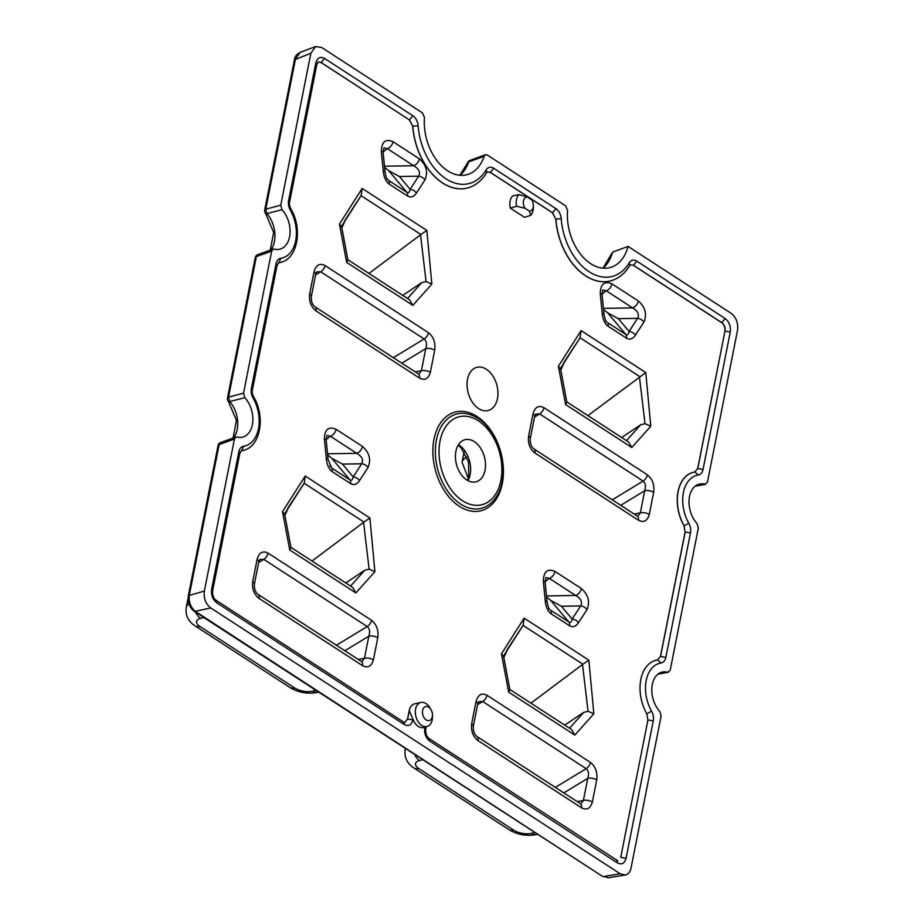<?xml version="1.0" encoding="UTF-8"?>
<svg xmlns="http://www.w3.org/2000/svg" width="924" height="924" viewBox="0 0 924 924"><rect width="100%" height="100%" fill="white"/><g stroke="black" fill="none" stroke-linecap="round" stroke-linejoin="round"><path stroke-width="1.39" d="M582.513 664.483L588.842 660.163L593.843 713.79L574.843 735.088L508.662 692.122L509.886 689.743L503.499 655.717M569.554 728.227L583.691 712.392L588.057 711.272L582.513 664.518L530.965 703.176M588.057 711.272L593.843 713.79M588.842 660.163L524.139 618.156L523.111 625.398L503.961 655.312M350.543 483.575L332.247 471.702C329.036 469.38 327.061 465.142 326.345 458.985L324.393 439.085A6.433 1.143 -5.6 0 1 326.149 439.685L326.946 435.435L330.342 436.209A6.433 3.869 -57 0 0 336.105 429.313L362.439 446.419C369.392 452.598 371.263 459.609 368.052 467.428L359.563 480.549C356.849 484.476 353.834 485.481 350.543 483.575A6.433 3.869 -57 0 0 349.93 479.879C351.547 480.792 352.633 479.799 353.211 476.899A6.433 4.112 32.9 0 1 359.563 480.549M326.345 458.985A6.433 1.143 -5.6 0 1 328.101 459.586L331.635 468.006L329.787 465.812M368.052 467.428A6.433 4.112 32.9 0 0 361.688 463.779L342.457 464.102L331.739 458.235L349.93 479.879L331.635 468.006A6.433 3.869 -57 0 1 332.247 471.702M254.4 584.014L254.4 584.014A6.433 2.841 -168.8 0 0 252.726 581.543C251.882 588.761 254.008 594.409 259.101 598.486A6.433 3.869 123 0 0 257.958 594.317C255.359 592.296 254.169 588.865 254.4 584.014L258.778 561.896A6.433 2.841 -168.8 0 0 257.103 559.424C259.055 552.552 262.716 550.461 268.075 553.13A6.433 3.869 123 0 1 263.779 559.378L259.852 559.459L258.778 561.896M393.047 141.73L419.381 158.836C426.334 165.026 428.205 172.026 424.994 179.857L416.505 192.977A6.433 4.112 -147.1 0 0 410.152 189.316C409.575 192.215 408.489 193.208 406.872 192.296A6.433 3.869 123 0 1 407.484 195.992L389.189 184.119C385.978 181.797 384.014 177.558 383.287 171.402L381.335 151.501C381.6 141.765 385.504 138.508 393.047 141.73A6.433 3.869 123 0 1 387.283 148.625L383.899 147.852L383.09 152.102A6.433 1.143 174.4 0 0 381.335 151.501M383.09 152.102L385.042 172.003A6.433 1.143 174.4 0 0 383.287 171.402M385.042 172.003C385.966 176.773 386.798 179.256 387.549 179.475L388.577 180.423A6.433 3.869 123 0 1 389.189 184.119M424.994 179.857A6.433 4.112 -147.1 0 0 418.641 176.195L399.399 176.519L388.681 170.651L406.872 192.296L388.577 180.423L386.74 178.228M384.58 167.336L388.681 170.651M399.399 176.519L410.152 189.316L418.641 176.195C420.616 172.28 418.942 168.792 413.617 165.719L384.476 166.216M315.604 274.913L320.72 271.795L316.805 271.887L315.719 274.324A6.433 2.841 11.2 0 0 314.044 271.841L309.667 293.959A6.433 2.841 11.2 0 1 311.342 296.442L315.719 274.324M478.609 408.57A22.326 14.853 -104.8 0 1 471.413 400.669A22.326 14.853 -104.8 0 1 467.047 384.211A22.326 14.853 -104.8 0 1 483.933 367.971A22.326 14.853 -104.8 0 1 497.724 397.02A22.326 14.853 -104.8 0 1 478.609 408.57M510.267 208.085L516.585 206.26A12.393 8.247 -104.8 0 1 518.895 194.629L512.67 195.934A12.693 8.443 75.2 0 0 512.393 196.223A12.682 8.443 75.2 0 0 510.152 207.542A12.693 8.443 75.2 0 0 510.267 208.085L524.52 217.336L530.63 215.373A12.393 8.247 -104.8 0 0 533.333 207.669L533.356 205.613A7.242 4.816 75.2 0 0 531.924 200.208A7.242 4.816 75.2 0 0 531.704 199.838L527.234 196.939A7.242 4.816 75.2 0 0 523.492 200.901A7.242 4.816 75.2 0 0 524.994 208.27L529.464 211.169A7.242 4.816 75.2 0 0 533.356 205.613M412.705 126.195L412.809 126.161A58.027 38.6 -104.8 0 0 468.78 187.618L468.676 187.653A58.039 38.612 -104.8 0 1 468.676 187.653A58.039 38.612 -104.8 0 1 412.705 126.195L409.401 119.901L321.055 62.543L318.191 62.012M281.3 262.243A36.163 24.059 -104.8 0 1 281.254 262.254A36.163 24.059 -104.8 0 1 278.817 262.82L278.378 262.924M253.661 396.904L253.684 396.95C265.569 416.62 260.533 445.992 244.132 450.173A36.163 24.059 -104.8 0 1 244.04 450.196A36.163 24.059 -104.8 0 1 241.603 450.762L241.164 450.866M404.804 722.429L407.553 718.988L409.216 710.614A12.682 8.443 75.2 0 1 414.714 703.811L420.951 702.459A12.393 8.247 -104.8 0 1 430.007 707.934L431.046 709.701A7.242 4.816 75.2 0 0 423.365 708.35A7.242 4.816 75.2 0 0 425.352 719.253A7.242 4.816 75.2 0 0 432.317 716.701A7.242 4.816 75.2 0 0 432.478 715.107A7.242 4.816 75.2 0 0 431.046 709.701M647.943 719.935L620.732 857.345L626.056 858.304C624.555 863.524 621.656 865.049 617.371 862.877L429.856 741.14C425.779 737.883 424.081 733.367 424.751 727.615L424.832 727.176M647.886 719.946L646.823 713.848A36.163 24.059 75.2 0 1 655.774 660.302A36.163 24.059 75.2 0 1 657.495 659.955L660.452 656.467L685.1 532.005L684.037 525.895A36.163 24.059 -104.8 0 1 693.716 472.187A36.163 24.059 -104.8 0 1 693.762 472.176M697.678 468.526L703.049 469.461A10.291 6.849 -104.8 0 1 698.301 475.04L694.802 471.979L697.77 468.503L724.982 331.081L697.678 468.526L694.94 471.956L693.82 472.164A36.163 24.059 -104.8 0 1 694.802 471.979L694.871 471.968M724.878 331.115C725.294 327.512 724.243 324.694 721.69 322.661L633.356 265.303L630.503 264.761M611.815 280.526A58.039 38.612 -104.8 0 1 611.769 280.55A58.039 38.612 -104.8 0 1 555.786 219.092L552.483 212.797L490.263 172.407L487.422 171.864M579.764 338.184L560.903 367.729M639.893 376.68L580.087 337.768L563.571 362.993M580.053 337.814L581.092 330.584L558.408 366.239L560.36 368.745M626.495 440.656L640.632 424.809L644.998 423.689L650.785 426.207L631.785 447.505L565.604 404.55L566.828 402.159L560.441 368.145M631.785 447.505L628.574 441.995L566.782 401.882M341.43 226.599L339.466 224.093L362.15 188.438L361.145 195.622L341.972 225.595M407.565 298.51L421.691 282.675L426.068 281.543L431.843 284.072L412.843 305.37L346.673 262.404L347.898 260.014L341.499 225.999M360.822 196.038L344.652 220.813M346.281 218.052L341.857 227.905M368.965 273.458L420.524 234.8L426.068 281.543M420.512 234.765L426.853 230.446L362.15 188.438M587.907 415.592L645.784 372.58L581.092 330.584M565.222 360.198L560.799 370.039M421.691 282.663L402.748 295.391M350.612 586.093L364.749 570.247L369.115 569.126L363.582 522.372L369.912 518.029L305.209 476.022L304.204 483.206L285.031 513.167M369.115 569.126L374.901 571.644L355.902 592.942L289.732 549.988L290.956 547.597L284.557 513.582M312.023 561.03L363.582 522.372M364.749 570.247L345.807 582.963M289.339 505.636L284.915 515.476M412.843 305.37L409.632 299.861L347.84 259.736M545.276 601.12L543.324 581.231A6.433 1.143 -5.6 0 1 545.091 581.831L545.888 577.569L549.272 578.355A6.433 3.869 -57 0 0 555.047 571.459L581.369 588.553C588.334 594.744 590.205 601.755 586.994 609.574L578.505 622.695C575.779 626.611 572.776 627.627 569.484 625.721L551.189 613.836C547.978 611.526 546.003 607.287 545.276 601.12A6.433 1.143 -5.6 0 1 547.043 601.732C548.417 607.622 549.249 610.117 549.549 609.193L548.729 607.957M471.667 723.677L476.045 701.559A6.433 2.841 11.2 0 1 477.708 704.042L478.794 701.605L482.721 701.524A6.433 3.869 -57 0 0 487.017 695.275L590.459 762.427C595.541 766.539 597.632 772.36 596.719 779.914L592.342 802.032C590.459 808.569 586.832 810.487 581.473 807.784L478.043 740.632C472.949 736.555 470.824 730.907 471.667 723.677A6.433 2.841 11.2 0 1 473.331 726.16L477.708 704.042M596.719 779.914A6.433 2.841 11.2 0 0 587.768 778.343C589.142 774.012 588.611 770.789 586.163 768.676L555.347 787.398M602.217 313.548L600.265 293.647A6.433 1.143 -5.6 0 1 602.032 294.248L602.829 289.997L606.225 290.771A6.433 3.869 -57 0 0 611.988 283.876L638.322 300.97C645.275 307.161 647.146 314.172 643.936 321.991L635.446 335.112C632.721 339.039 629.718 340.044 626.426 338.138L608.131 326.264C604.92 323.943 602.945 319.704 602.217 313.548A6.433 1.143 -5.6 0 1 603.984 314.148C605.359 320.051 606.19 322.534 606.49 321.61L605.67 320.374M528.609 436.105L532.986 413.987A6.433 2.841 11.2 0 1 534.661 416.458L535.735 414.021L539.662 413.94A6.433 3.869 -57 0 0 543.959 407.692L647.401 474.844C652.483 478.955 654.573 484.788 653.661 492.33L649.283 514.449C647.401 520.986 643.774 522.903 638.415 520.2L534.984 453.049C529.891 448.972 527.766 443.324 528.609 436.105A6.433 2.841 11.2 0 1 530.272 438.577L534.661 416.458M653.661 492.33A6.433 2.841 11.2 0 0 644.709 490.76C646.084 486.428 645.553 483.206 643.104 481.092L612.289 499.815M314.044 271.841C315.996 264.969 319.658 262.878 325.029 265.546L428.459 332.698C433.541 336.81 435.631 342.642 434.719 350.184A6.433 2.841 11.2 0 0 425.768 348.614C427.142 344.282 426.611 341.06 424.162 338.946L393.358 357.669M508.281 647.77L503.857 657.622M522.822 625.756L506.652 650.531M342.457 464.102L353.211 476.899L361.688 463.779C363.675 459.863 362 456.364 356.676 453.303A6.433 3.869 -57 0 0 362.439 446.419M268.075 553.13L371.517 620.281C376.599 624.393 378.69 630.226 377.777 637.768A6.433 2.841 -168.8 0 0 368.826 636.197C370.201 631.866 369.669 628.643 367.221 626.53L336.405 645.252M377.777 637.768L373.4 659.886A6.433 2.841 -168.8 0 0 364.449 658.315L361.919 661.734M419.381 158.836A6.433 3.869 123 0 1 413.617 165.719L387.283 148.625L383.079 152.021M418.861 374.151L421.39 370.732A6.433 2.841 11.2 0 1 430.341 372.303C428.459 378.852 424.844 380.769 419.473 378.055L316.043 310.903C310.949 306.826 308.824 301.178 309.667 293.959M637.803 516.297L640.332 512.878A6.433 2.841 11.2 0 1 649.283 514.449M626.426 338.138A6.433 3.869 -57 0 0 625.814 334.442C627.431 335.354 628.516 334.361 629.082 331.462A6.433 4.112 32.9 0 1 635.446 335.112M602.021 294.155L606.225 290.771L632.559 307.865C637.883 310.926 639.558 314.426 637.572 318.341A6.433 4.112 32.9 0 1 643.936 321.991M603.418 308.362L632.559 307.865A6.433 3.869 -57 0 0 638.322 300.97M580.861 803.88L583.391 800.461A6.433 2.841 11.2 0 1 592.342 802.032M569.484 625.721A6.433 3.869 -57 0 0 568.872 622.025C570.489 622.938 571.575 621.944 572.141 619.034A6.433 4.112 32.9 0 1 578.505 622.695M545.079 581.739L549.272 578.355L575.606 595.449C580.942 598.509 582.617 601.998 580.63 605.925A6.433 4.112 32.9 0 1 586.994 609.574M546.465 595.945L575.606 595.449A6.433 3.869 -57 0 0 581.369 588.553M561.388 606.248L572.141 619.034L580.63 605.925L561.388 606.248L550.681 600.381L568.872 622.025L550.577 610.14A6.433 3.869 -57 0 1 551.189 613.836M546.581 597.054L550.681 600.381M303.881 483.622L287.687 508.431M327.639 454.92L331.739 458.235M455.902 451.305A21.76 14.472 75.2 0 0 460.683 473.839A21.76 14.472 75.2 0 0 476.484 481.681A21.76 14.472 75.2 0 0 484.465 457.057A21.76 14.472 75.2 0 0 465.338 439.628A21.76 14.472 75.2 0 0 455.902 451.305M685.1 532.005L684.141 525.871L688.773 523.18A10.291 6.849 -104.8 0 1 690.482 532.94L685.204 531.97L660.556 656.444L665.834 657.414A10.291 6.849 -104.8 0 1 661.087 662.982A32.305 21.483 75.2 0 0 651.559 711.122A10.291 6.849 -104.8 0 1 653.268 720.882L626.056 858.304M403.557 722.014L404.851 722.418L407.657 718.964L412.924 719.935C411.423 725.155 408.535 726.68 404.238 724.508L403.569 722.014L216.043 600.265C213.467 598.325 212.335 595.148 212.624 590.736L211.631 589.246L238.831 451.824A10.291 6.849 -104.8 0 1 243.578 446.257A32.305 21.483 75.2 0 0 253.118 398.117A10.291 6.849 -104.8 0 1 251.409 388.346L276.045 263.883A10.291 6.849 -104.8 0 1 280.792 258.304A32.305 21.483 75.2 0 0 290.332 210.164A10.291 6.849 -104.8 0 1 288.623 200.404L315.823 62.982C317.325 57.773 320.224 56.249 324.509 58.408L412.855 115.766A10.291 6.849 -104.8 0 1 418.145 125.826A54.169 36.036 75.2 0 0 446.003 178.817A54.169 36.036 75.2 0 0 486.105 169.947A10.291 6.849 -104.8 0 1 493.716 168.272L555.948 208.662A10.291 6.849 -104.8 0 1 561.238 218.722A54.169 36.036 75.2 0 0 589.096 271.714A54.169 36.036 75.2 0 0 629.198 262.843A10.291 6.849 -104.8 0 1 636.809 261.169L725.155 318.526C729.221 321.783 730.93 326.288 730.26 332.051L703.049 469.461M216.043 600.277L216.724 602.771C212.659 599.514 210.961 594.998 211.631 589.246M730.26 332.051L724.982 331.081C725.456 327.466 724.393 324.647 721.794 322.626L633.448 265.269L636.809 261.169M561.238 218.722L555.89 219.057A58.027 38.6 -104.8 0 0 611.861 280.515C619.23 278.112 625.178 273.123 629.729 265.558L629.198 262.843M633.356 265.303L630.538 264.749M432.478 715.107L432.455 717.163A12.393 8.247 -104.8 0 1 432.178 719.888A12.393 8.247 -104.8 0 1 427.304 726.403A12.393 8.247 -104.8 0 1 415.916 716.608A12.393 8.247 -104.8 0 1 420.951 702.459M707.426 482.236L737.525 330.238C738.357 323.042 736.243 317.406 731.15 313.34L628.066 246.408A45.033 29.961 -104.8 0 1 611.411 267.163A45.033 29.961 -104.8 0 1 580.237 253.811A45.033 29.961 -104.8 0 1 567.544 210.395L565.557 205.833L487.294 155.013L485.481 154.724L484.164 156.26A45.033 29.961 -104.8 0 1 468.318 174.266A45.033 29.961 -104.8 0 1 437.156 160.915A45.033 29.961 -104.8 0 1 424.463 117.498L422.476 112.936L321.702 47.505L315.627 46.558L310.857 53.222L280.757 205.22L282.005 209.748A23.158 15.408 -104.8 0 1 290.067 232.421A23.158 15.408 -104.8 0 1 280.677 248.949A23.158 15.408 -104.8 0 1 274.22 249.076L273.123 249.11L271.656 251.109L243.543 393.174L244.791 397.69A23.158 15.408 -104.8 0 1 252.853 420.374A23.158 15.408 -104.8 0 1 243.462 436.89A23.158 15.408 -104.8 0 1 237.006 437.017L235.909 437.052L234.442 439.05L219.15 444.548L189.397 594.767C188.484 601.974 190.61 607.611 195.773 611.653L602.402 876.299L608.616 877.731L603.672 876.483L620.189 873.781L625.178 875.016C628.181 874.381 630.133 872.06 631.034 868.063L661.122 716.065L659.875 711.549A23.158 15.408 -104.8 0 1 651.859 687.849A23.158 15.408 -104.8 0 1 662.589 671.979A23.158 15.408 -104.8 0 1 667.659 672.222L670.223 670.189M647.99 719.923L653.268 720.882M616.712 860.394L617.371 862.877M617.844 860.822L429.163 738.634C426.599 736.694 425.456 733.517 425.745 729.105L424.751 727.615M429.163 738.646L429.856 741.14M427.304 726.403L423.966 727.454A12.555 8.351 75.2 0 1 413.028 719.415L409.216 710.614M670.212 670.177L698.336 528.124L697.089 523.596A23.158 15.408 -104.8 0 1 689.073 499.896A23.158 15.408 -104.8 0 1 699.803 484.026A23.158 15.408 -104.8 0 1 704.873 484.268L707.438 482.247M234.453 439.062L204.354 591.06L188.346 595.657C187.503 602.413 189.559 607.68 194.502 611.469L602.39 876.287M204.354 591.06C203.523 598.244 205.636 603.88 210.73 607.946L194.502 611.469M418.145 125.826L412.809 126.161L409.494 119.877L412.855 115.766M409.401 119.901L321.148 62.52L324.509 58.408M315.627 46.558L300.208 52.322L295.495 58.974L265.754 209.182L266.932 213.629A24.313 16.182 -104.8 0 1 270.882 249.919M290.875 208.963L290.898 208.997C289.512 205.994 289.085 203.627 289.616 201.906L288.623 200.404M280.792 258.304L278.909 262.786A36.163 24.059 -104.8 0 0 281.346 262.22C297.747 258.05 302.783 228.678 290.898 208.997L290.332 210.164M253.684 396.939C252.298 393.936 251.871 391.568 252.402 389.847L277.05 265.373L276.045 263.883M252.402 389.836L251.409 388.346M244.802 397.678L229.718 401.559A24.313 16.182 -104.8 0 1 233.668 437.861M721.69 322.661L725.155 318.526M468.78 187.618C476.137 185.216 482.097 180.226 486.636 172.661L486.105 169.947M658.246 673.919L667.659 672.222M321.055 62.543L318.237 62L316.828 64.484L315.823 62.982M210.73 607.946L620.189 873.781M661.087 662.982L657.726 659.909L655.774 660.302M628.066 246.408A19669.038 9366.969 8.9 0 1 612.635 252.113L602.933 268.156M555.786 219.092L552.587 212.774L490.355 172.372L493.716 168.272M490.263 172.407L487.456 171.852L486.636 172.661M552.483 212.797L555.948 208.662M244.04 450.196L244.132 450.173A36.163 24.059 -104.8 0 1 241.695 450.739L243.578 446.257M212.624 590.736L239.836 453.314L238.831 451.824M271.668 251.109L256.364 256.606L228.54 397.135L243.543 393.174M280.757 205.22L265.754 209.182A3.858 1.709 11.2 0 0 264.691 210.071L294.433 59.852L310.857 53.222M646.916 713.825L651.559 711.122M253.684 396.95L253.118 398.117M282.016 209.736L266.932 213.617A3.858 1.721 -41.2 0 1 265.569 213.363L273.666 232.467L270.27 250.138M527.234 196.939L518.895 194.629M529.464 211.169L530.63 215.373M695.46 485.966L704.873 484.268M516.585 206.26L524.994 208.27M644.998 423.689L639.454 376.934M284.488 514.183L282.525 511.677L305.209 476.022M509.84 689.466L571.633 729.579L574.843 735.088M503.418 656.317L501.466 653.822L524.139 618.156M583.691 712.392L564.749 725.109M618.341 318.664L629.082 331.462L637.572 318.341L618.341 318.664L607.622 312.797L625.814 334.442L607.518 322.557A6.433 3.869 -57 0 1 608.131 326.264M603.522 309.482L607.622 312.797M640.632 424.809L621.69 437.526M290.898 547.32L352.691 587.433L355.902 592.942M582.952 664.252L523.111 625.409M324.393 439.085C324.659 429.348 328.563 426.091 336.105 429.313M326.137 439.593L330.342 436.209L356.676 453.303L327.535 453.799M416.505 192.977C413.79 196.893 410.776 197.898 407.484 195.992M289.732 549.988L282.525 511.677M369.912 518.029L374.901 571.644M373.4 659.886C371.517 666.423 367.891 668.341 362.531 665.638L259.101 598.486M257.103 559.424L252.726 581.543M346.673 262.404L339.466 224.093M426.853 230.446L431.843 284.072M434.719 350.184L430.341 372.303M532.986 413.987C534.938 407.114 538.6 405.012 543.959 407.692M565.604 404.55L558.408 366.239M645.784 372.58L650.785 426.207M600.265 293.647C600.531 283.911 604.435 280.653 611.988 283.876M476.045 701.559C477.997 694.698 481.647 692.596 487.017 695.275M508.662 692.122L501.466 653.822M543.324 581.231C543.589 571.494 547.493 568.237 555.047 571.459M434.003 439.212A50.993 33.922 75.2 0 0 477.535 511.33A50.993 33.922 75.2 0 0 492.931 433.622A50.993 33.922 75.2 0 0 434.003 439.212M195.565 612.162A12.867 8.559 75.2 0 0 200.577 618.399A12.867 5.683 -168.8 0 0 199.907 626.46A12.867 7.739 -57 0 1 195.149 625.929C188.288 621.54 185.297 615.465 186.198 607.68L188.08 598.174M203.834 617.532L200.577 618.399M188.935 603.811A25.733 11.377 -168.8 0 0 186.198 607.68M318.722 692.122L318.168 692.261C308.246 694.351 298.845 692.757 289.963 687.491A12.867 7.739 -57 0 0 294.721 688.01L199.907 626.46M318.168 692.261A12.867 8.559 -104.8 0 1 312.635 691.152A12.867 5.683 -168.8 0 1 294.721 688.01M315.892 690.286L312.635 691.152M420.951 234.534L361.122 195.692M364.01 522.118L304.181 483.264M590.459 762.427A6.433 3.869 -57 0 1 586.163 768.676L482.721 701.524L477.593 704.631M577.2 801.582L583.391 800.461L587.768 778.343L563.813 792.896M647.401 474.844A6.433 3.869 -57 0 1 643.104 481.092L539.662 413.94L534.534 417.059M634.141 513.998L640.332 512.878L644.709 490.76L620.766 505.312M428.459 332.698A6.433 3.869 -57 0 1 424.162 338.946L320.72 271.795A6.433 3.869 -57 0 0 325.029 265.546M415.211 371.864L421.39 370.732L425.768 348.614L401.825 363.167M414.506 754.307A12.867 8.559 75.2 0 0 419.519 760.544A12.867 5.683 -168.8 0 0 418.849 768.595A12.867 7.739 -57 0 1 414.079 768.075C407.218 763.686 404.238 757.599 405.128 749.814L405.417 748.405M422.776 759.678L419.519 760.544M405.578 748.509A25.733 11.377 -168.8 0 0 405.128 749.814M537.653 834.268L537.11 834.407C527.188 836.486 517.787 834.892 508.905 829.625A12.867 7.739 -57 0 0 513.663 830.156L418.849 768.595M537.11 834.407A12.867 8.559 -104.8 0 1 531.566 833.298A12.867 5.683 -168.8 0 1 513.663 830.156M534.834 832.432L531.566 833.298M258.662 562.497L263.779 559.378L367.221 626.53A6.433 3.869 123 0 0 371.517 620.281M344.883 650.75L368.826 636.197L364.449 658.315L358.258 659.436M361.827 661.757L361.399 661.48A6.433 3.869 123 0 1 362.531 665.638M419.473 378.055A6.433 3.869 -57 0 0 418.341 373.897L314.899 306.745C312.22 304.504 311.03 301.074 311.342 296.442M316.043 310.903A6.433 3.869 -57 0 0 314.899 306.745M638.415 520.2A6.433 3.869 -57 0 0 637.271 516.031L533.841 448.879C531.161 446.65 529.972 443.22 530.272 438.577M534.984 453.049A6.433 3.869 -57 0 0 533.841 448.879M581.473 807.784A6.433 3.869 -57 0 0 580.33 803.614L476.899 736.463C474.22 734.234 473.03 730.792 473.331 726.16M478.043 740.632A6.433 3.869 -57 0 0 476.899 736.463M440.043 441.014A45.426 30.226 -104.8 0 1 492.55 436.024A45.426 30.226 -104.8 0 1 478.84 505.266A45.426 30.226 -104.8 0 1 440.043 441.014M684.037 525.895L684.141 525.871A36.163 24.059 -104.8 0 1 693.82 472.164L693.716 472.187M690.482 532.94L665.834 657.414M273.123 249.11L257.784 254.62A3.858 3.858 0 0 0 255.301 257.484L227.477 398.013A3.858 1.709 11.2 0 1 228.528 397.135L229.718 401.57M255.301 257.484A3.858 1.709 11.2 0 1 256.364 256.606L258.836 254.55M407.553 718.988L409.309 710.591M219.15 444.548A3.858 1.709 -168.8 0 0 218.087 445.437L188.346 595.657M233.056 438.08L236.452 420.408L228.355 401.316A3.858 1.721 -41.2 0 0 229.706 401.559M459.852 175.26L467.648 162.751A3.858 2.067 19.5 0 1 468.711 161.862A46.188 30.723 -104.8 0 1 460.083 175.283M467.648 162.751A3.858 3.858 0 0 1 469.969 160.418L468.711 161.873L484.164 156.26M698.301 475.04A32.305 21.483 75.2 0 0 688.773 523.18M460.591 504.042A48.753 32.432 75.2 0 0 495.888 497.331C511.85 475.294 499.226 427.662 474.451 416.412A48.753 32.432 75.2 0 0 436.428 439.928A48.753 32.432 75.2 0 0 460.591 504.042M404.238 724.508L216.724 602.771M612.635 252.113A46.188 30.723 -104.8 0 1 603.164 268.179M458.443 444.721A22.511 14.969 -104.8 0 1 467.971 480.676M221.621 442.504L219.127 444.536M466.978 457.126A25.733 11.377 -168.8 0 0 462.081 462.243L464.171 451.674M289.963 687.491L195.149 625.929M508.905 829.625L414.079 768.075M326.149 439.685L328.101 459.586M361.399 661.48L257.958 594.317M602.032 294.248L603.984 314.148M545.091 581.831L547.043 601.732M629.729 265.558L630.549 264.749M425.756 729.094L426.218 726.738M264.691 210.071A3.858 3.858 0 0 0 265.569 213.363M625.178 875.016L608.616 877.731M239.836 453.326L241.256 450.831M469.969 160.418L485.481 154.724M227.477 398.013A3.858 3.858 0 0 0 228.355 401.316M294.433 59.864C294.617 56.826 296.546 54.308 300.208 52.322M458.142 445.206L460.961 447.62L468.503 461.838L468.78 476.657L467.475 480.399M657.969 674.127L668.468 672.256M289.616 201.894L316.828 64.472M235.909 437.052L220.57 442.561A3.858 3.858 0 0 0 218.087 445.437M277.05 265.373L278.471 262.89M695.183 486.174L705.682 484.315M468.26 478.424L462.081 462.243"/></g></svg>
